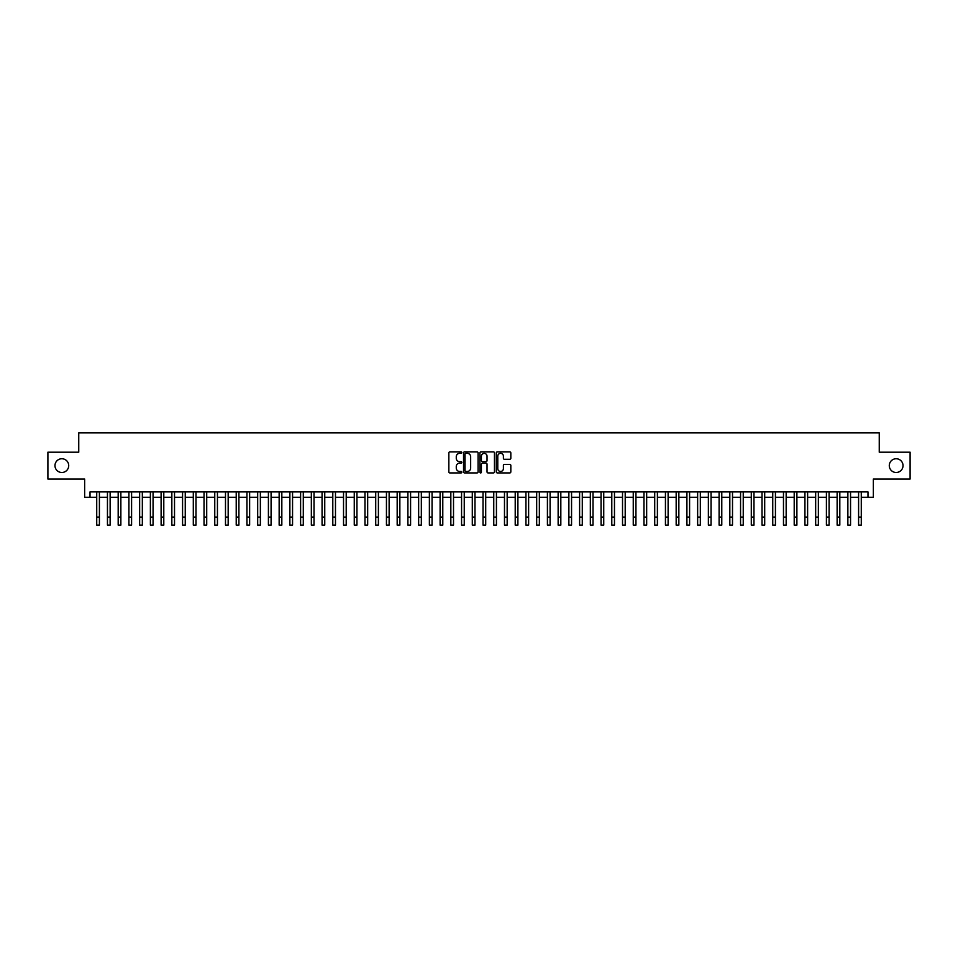 <?xml version="1.0" encoding="UTF-8"?>
<svg xmlns="http://www.w3.org/2000/svg" width="958" height="958" viewBox="0 0 958 958"><rect width="100%" height="100%" fill="white"/><g stroke="black" fill="none" stroke-linecap="round" stroke-linejoin="round"><path stroke-width="1.44" d="M461.828 452.595A0.742 0.742 0 0 0 461.097 451.865L449.901 451.865A1.054 1.054 0 0 0 448.847 452.918L448.847 471.875A1.054 1.054 0 0 0 449.901 472.929L461.097 472.929A0.742 0.742 0 0 0 461.828 472.186A0.742 0.742 0 0 0 461.097 471.456L459.648 471.456A3.365 3.365 0 0 1 456.271 468.079L456.271 466.498A3.365 3.365 0 0 1 459.648 463.133L461.097 463.133A0.742 0.742 0 0 0 461.828 462.391A0.742 0.742 0 0 0 461.097 461.66L459.648 461.66A3.365 3.365 0 0 1 456.271 458.283L456.271 456.703A3.365 3.365 0 0 1 459.648 453.338L461.097 453.338A0.742 0.742 0 0 0 461.828 452.595M889.287 465.612A6.862 6.862 0 0 0 896.149 472.486A6.862 6.862 0 0 0 903.023 465.612A6.862 6.862 0 0 0 896.149 458.75A6.862 6.862 0 0 0 889.287 465.612M54.977 465.612A6.862 6.862 0 0 0 61.851 472.486A6.862 6.862 0 0 0 68.713 465.612A6.862 6.862 0 0 0 61.851 458.75A6.862 6.862 0 0 0 54.977 465.612M509.788 459.289A1.054 1.054 0 0 0 510.83 458.235L510.83 452.918A1.054 1.054 0 0 0 509.788 451.865L497.358 451.865A1.054 1.054 0 0 0 496.304 452.918L496.304 471.875A1.054 1.054 0 0 0 497.358 472.929L509.788 472.929A1.054 1.054 0 0 0 510.83 471.875L510.83 465.444A1.054 1.054 0 0 0 509.788 464.391L504.459 464.391A1.054 1.054 0 0 0 503.405 465.444L503.405 468.63A2.814 2.814 0 0 1 500.591 471.456A2.814 2.814 0 0 1 497.777 468.63L497.777 456.152A2.814 2.814 0 0 1 500.591 453.338A2.814 2.814 0 0 1 503.405 456.152L503.405 458.235A1.054 1.054 0 0 0 504.459 459.289L509.788 459.289M90.016 497.274L90.016 491.909L867.984 491.909L867.984 497.274L873.349 497.274L873.349 479.024L910.1 479.024L910.1 452.2L879.252 452.2L879.252 432.884L78.748 432.884L78.748 452.2L47.9 452.2L47.9 479.024L84.651 479.024L84.651 497.274L96.722 497.274M478.078 452.918A1.054 1.054 0 0 0 477.024 451.865L464.594 451.865A1.054 1.054 0 0 0 463.54 452.918L463.54 471.875A1.054 1.054 0 0 0 464.594 472.929L477.024 472.929A1.054 1.054 0 0 0 478.078 471.875L478.078 452.918M480.976 451.865L493.406 451.865A1.054 1.054 0 0 1 494.46 452.918L494.46 471.875A1.054 1.054 0 0 1 493.406 472.929L488.089 472.929A1.054 1.054 0 0 1 487.035 471.875L487.035 464.187A1.054 1.054 0 0 0 485.981 463.133L482.449 463.133A1.054 1.054 0 0 0 481.395 464.187L481.395 472.186A0.742 0.742 0 0 1 480.665 472.929A0.742 0.742 0 0 1 479.922 472.186L479.922 452.918A1.054 1.054 0 0 1 480.976 451.865M99.404 497.274L107.452 497.274M110.134 497.274L118.181 497.274M120.864 497.274L128.911 497.274M131.593 497.274L139.64 497.274M142.335 497.274L150.382 497.274M153.064 497.274L161.112 497.274M163.794 497.274L171.841 497.274M174.524 497.274L182.571 497.274M185.253 497.274L193.3 497.274M195.983 497.274L204.03 497.274M206.712 497.274L214.76 497.274M217.442 497.274L225.489 497.274M228.172 497.274L236.219 497.274M238.901 497.274L246.948 497.274M249.631 497.274L257.678 497.274M260.36 497.274L268.408 497.274M271.09 497.274L279.149 497.274M281.832 497.274L289.879 497.274M292.561 497.274L300.608 497.274M303.291 497.274L311.338 497.274M314.02 497.274L322.068 497.274M324.75 497.274L332.797 497.274M335.48 497.274L343.527 497.274M346.209 497.274L354.256 497.274M356.939 497.274L364.986 497.274M367.668 497.274L375.716 497.274M378.398 497.274L386.445 497.274M389.128 497.274L397.175 497.274M399.857 497.274L407.904 497.274M410.587 497.274L418.646 497.274M421.328 497.274L429.376 497.274M432.058 497.274L440.105 497.274M442.788 497.274L450.835 497.274M453.517 497.274L461.564 497.274M464.247 497.274L472.294 497.274M474.976 497.274L483.024 497.274M485.706 497.274L493.753 497.274M496.436 497.274L504.483 497.274M507.165 497.274L515.212 497.274M517.895 497.274L525.942 497.274M528.624 497.274L536.672 497.274M539.354 497.274L547.413 497.274M550.096 497.274L558.143 497.274M560.825 497.274L568.872 497.274M571.555 497.274L579.602 497.274M582.284 497.274L590.332 497.274M593.014 497.274L601.061 497.274M603.744 497.274L611.791 497.274M614.473 497.274L622.52 497.274M625.203 497.274L633.25 497.274M635.932 497.274L643.98 497.274M646.662 497.274L654.709 497.274M657.392 497.274L665.439 497.274M668.121 497.274L676.168 497.274M678.851 497.274L686.91 497.274M689.592 497.274L697.64 497.274M700.322 497.274L708.369 497.274M711.052 497.274L719.099 497.274M721.781 497.274L729.828 497.274M732.511 497.274L740.558 497.274M743.24 497.274L751.288 497.274M753.97 497.274L762.017 497.274M764.7 497.274L772.747 497.274M775.429 497.274L783.476 497.274M786.159 497.274L794.206 497.274M796.888 497.274L804.936 497.274M807.618 497.274L815.665 497.274M818.36 497.274L826.407 497.274M829.089 497.274L837.136 497.274M839.819 497.274L847.866 497.274M850.548 497.274L858.596 497.274M861.278 497.274L867.984 497.274M465.756 453.338A0.742 0.742 0 0 0 465.013 454.068L465.013 470.713A0.742 0.742 0 0 0 465.756 471.456L467.276 471.456A3.365 3.365 0 0 0 470.653 468.079L470.653 456.703A3.365 3.365 0 0 0 467.276 453.338L465.756 453.338M487.035 456.212A2.814 2.814 0 0 0 484.209 453.385A2.814 2.814 0 0 0 481.395 456.212L481.395 460.606A1.054 1.054 0 0 0 482.449 461.66L485.981 461.66A1.054 1.054 0 0 0 487.035 460.606L487.035 456.212M96.722 517.069L99.404 517.069L99.404 525.116L96.722 525.116L96.722 491.909M99.404 517.069L99.404 491.909M107.452 525.116L110.134 525.116L107.452 525.116L107.452 491.909M110.134 525.116L110.134 491.909M118.181 525.116L120.864 525.116L118.181 525.116L118.181 491.909M120.864 525.116L120.864 491.909M128.911 525.116L131.593 525.116L128.911 525.116L128.911 491.909M131.593 525.116L131.593 491.909M139.64 525.116L142.335 525.116L139.64 525.116L139.64 491.909M142.335 525.116L142.335 491.909M150.382 525.116L153.064 525.116L150.382 525.116L150.382 491.909M153.064 525.116L153.064 491.909M161.112 525.116L163.794 525.116L161.112 525.116L161.112 491.909M163.794 525.116L163.794 491.909M171.841 525.116L174.524 525.116L171.841 525.116L171.841 491.909M174.524 525.116L174.524 491.909M182.571 525.116L185.253 525.116L182.571 525.116L182.571 491.909M185.253 525.116L185.253 491.909M193.3 525.116L195.983 525.116L193.3 525.116L193.3 491.909M195.983 525.116L195.983 491.909M204.03 525.116L206.712 525.116L204.03 525.116L204.03 491.909M206.712 525.116L206.712 491.909M214.76 525.116L217.442 525.116L214.76 525.116L214.76 491.909M217.442 525.116L217.442 491.909M225.489 525.116L228.172 525.116L225.489 525.116L225.489 491.909M228.172 525.116L228.172 491.909M236.219 525.116L238.901 525.116L236.219 525.116L236.219 491.909M238.901 525.116L238.901 491.909M246.948 525.116L249.631 525.116L246.948 525.116L246.948 491.909M249.631 525.116L249.631 491.909M257.678 525.116L260.36 525.116L257.678 525.116L257.678 491.909M260.36 525.116L260.36 491.909M268.408 525.116L271.09 525.116L268.408 525.116L268.408 491.909M271.09 525.116L271.09 491.909M279.149 525.116L281.832 525.116L279.149 525.116L279.149 491.909M281.832 525.116L281.832 491.909M289.879 525.116L292.561 525.116L289.879 525.116L289.879 491.909M292.561 525.116L292.561 491.909M300.608 525.116L303.291 525.116L300.608 525.116L300.608 491.909M303.291 525.116L303.291 491.909M311.338 525.116L314.02 525.116L311.338 525.116L311.338 491.909M314.02 525.116L314.02 491.909M322.068 525.116L324.75 525.116L322.068 525.116L322.068 491.909M324.75 525.116L324.75 491.909M332.797 525.116L335.48 525.116L332.797 525.116L332.797 491.909M335.48 525.116L335.48 491.909M343.527 525.116L346.209 525.116L343.527 525.116L343.527 491.909M346.209 525.116L346.209 491.909M354.256 525.116L356.939 525.116L354.256 525.116L354.256 491.909M356.939 525.116L356.939 491.909M364.986 525.116L367.668 525.116L364.986 525.116L364.986 491.909M367.668 525.116L367.668 491.909M375.716 525.116L378.398 525.116L375.716 525.116L375.716 491.909M378.398 525.116L378.398 491.909M386.445 525.116L389.128 525.116L386.445 525.116L386.445 491.909M389.128 525.116L389.128 491.909M397.175 525.116L399.857 525.116L397.175 525.116L397.175 491.909M399.857 525.116L399.857 491.909M407.904 525.116L410.587 525.116L407.904 525.116L407.904 491.909M410.587 525.116L410.587 491.909M418.646 525.116L421.328 525.116L418.646 525.116L418.646 491.909M421.328 525.116L421.328 491.909M429.376 525.116L432.058 525.116L429.376 525.116L429.376 491.909M432.058 525.116L432.058 491.909M440.105 525.116L442.788 525.116L440.105 525.116L440.105 491.909M442.788 525.116L442.788 491.909M450.835 525.116L453.517 525.116L450.835 525.116L450.835 491.909M453.517 525.116L453.517 491.909M461.564 525.116L464.247 525.116L461.564 525.116L461.564 491.909M464.247 525.116L464.247 491.909M472.294 525.116L474.976 525.116L472.294 525.116L472.294 491.909M474.976 525.116L474.976 491.909M483.024 525.116L485.706 525.116L483.024 525.116L483.024 491.909M485.706 525.116L485.706 491.909M493.753 525.116L496.436 525.116L493.753 525.116L493.753 491.909M496.436 525.116L496.436 491.909M504.483 525.116L507.165 525.116L504.483 525.116L504.483 491.909M507.165 525.116L507.165 491.909M515.212 525.116L517.895 525.116L515.212 525.116L515.212 491.909M517.895 525.116L517.895 491.909M525.942 525.116L528.624 525.116L525.942 525.116L525.942 491.909M528.624 525.116L528.624 491.909M536.672 525.116L539.354 525.116L536.672 525.116L536.672 491.909M539.354 525.116L539.354 491.909M547.413 525.116L550.096 525.116L547.413 525.116L547.413 491.909M550.096 525.116L550.096 491.909M558.143 525.116L560.825 525.116L558.143 525.116L558.143 491.909M560.825 525.116L560.825 491.909M568.872 525.116L571.555 525.116L568.872 525.116L568.872 491.909M571.555 525.116L571.555 491.909M579.602 525.116L582.284 525.116L579.602 525.116L579.602 491.909M582.284 525.116L582.284 491.909M590.332 525.116L593.014 525.116L590.332 525.116L590.332 491.909M593.014 525.116L593.014 491.909M601.061 525.116L603.744 525.116L601.061 525.116L601.061 491.909M603.744 525.116L603.744 491.909M611.791 525.116L614.473 525.116L611.791 525.116L611.791 491.909M614.473 525.116L614.473 491.909M622.52 525.116L625.203 525.116L622.52 525.116L622.52 491.909M625.203 525.116L625.203 491.909M633.25 525.116L635.932 525.116L633.25 525.116L633.25 491.909M635.932 525.116L635.932 491.909M643.98 525.116L646.662 525.116L643.98 525.116L643.98 491.909M646.662 525.116L646.662 491.909M654.709 525.116L657.392 525.116L654.709 525.116L654.709 491.909M657.392 525.116L657.392 491.909M665.439 525.116L668.121 525.116L665.439 525.116L665.439 491.909M668.121 525.116L668.121 491.909M676.168 525.116L678.851 525.116L676.168 525.116L676.168 491.909M678.851 525.116L678.851 491.909M686.91 525.116L689.592 525.116L686.91 525.116L686.91 491.909M689.592 525.116L689.592 491.909M697.64 525.116L700.322 525.116L697.64 525.116L697.64 491.909M700.322 525.116L700.322 491.909M708.369 525.116L711.052 525.116L708.369 525.116L708.369 491.909M711.052 525.116L711.052 491.909M719.099 525.116L721.781 525.116L719.099 525.116L719.099 491.909M721.781 525.116L721.781 491.909M729.828 525.116L732.511 525.116L729.828 525.116L729.828 491.909M732.511 525.116L732.511 491.909M740.558 525.116L743.24 525.116L740.558 525.116L740.558 491.909M743.24 525.116L743.24 491.909M751.288 525.116L753.97 525.116L751.288 525.116L751.288 491.909M753.97 525.116L753.97 491.909M762.017 525.116L764.7 525.116L762.017 525.116L762.017 491.909M764.7 525.116L764.7 491.909M772.747 525.116L775.429 525.116L772.747 525.116L772.747 491.909M775.429 525.116L775.429 491.909M783.476 525.116L786.159 525.116L783.476 525.116L783.476 491.909M786.159 525.116L786.159 491.909M794.206 525.116L796.888 525.116L794.206 525.116L794.206 491.909M796.888 525.116L796.888 491.909M804.936 525.116L807.618 525.116L804.936 525.116L804.936 491.909M807.618 525.116L807.618 491.909M815.665 525.116L818.36 525.116L815.665 525.116L815.665 491.909M818.36 525.116L818.36 491.909M826.407 525.116L829.089 525.116L826.407 525.116L826.407 491.909M829.089 525.116L829.089 491.909M837.136 525.116L839.819 525.116L837.136 525.116L837.136 491.909M839.819 525.116L839.819 491.909M847.866 525.116L850.548 525.116L847.866 525.116L847.866 491.909M850.548 525.116L850.548 491.909M858.596 525.116L861.278 525.116L858.596 525.116L858.596 491.909M861.278 525.116L861.278 491.909M107.452 517.069L110.134 517.069M118.181 517.069L120.864 517.069M128.911 517.069L131.593 517.069M139.64 517.069L142.335 517.069M150.382 517.069L153.064 517.069M161.112 517.069L163.794 517.069M171.841 517.069L174.524 517.069M182.571 517.069L185.253 517.069M193.3 517.069L195.983 517.069M204.03 517.069L206.712 517.069M214.76 517.069L217.442 517.069M225.489 517.069L228.172 517.069M236.219 517.069L238.901 517.069M246.948 517.069L249.631 517.069M257.678 517.069L260.36 517.069M268.408 517.069L271.09 517.069M279.149 517.069L281.832 517.069M289.879 517.069L292.561 517.069M300.608 517.069L303.291 517.069M311.338 517.069L314.02 517.069M322.068 517.069L324.75 517.069M332.797 517.069L335.48 517.069M343.527 517.069L346.209 517.069M354.256 517.069L356.939 517.069M364.986 517.069L367.668 517.069M375.716 517.069L378.398 517.069M386.445 517.069L389.128 517.069M397.175 517.069L399.857 517.069M407.904 517.069L410.587 517.069M418.646 517.069L421.328 517.069M429.376 517.069L432.058 517.069M440.105 517.069L442.788 517.069M450.835 517.069L453.517 517.069M461.564 517.069L464.247 517.069M472.294 517.069L474.976 517.069M483.024 517.069L485.706 517.069M493.753 517.069L496.436 517.069M504.483 517.069L507.165 517.069M515.212 517.069L517.895 517.069M525.942 517.069L528.624 517.069M536.672 517.069L539.354 517.069M547.413 517.069L550.096 517.069M558.143 517.069L560.825 517.069M568.872 517.069L571.555 517.069M579.602 517.069L582.284 517.069M590.332 517.069L593.014 517.069M601.061 517.069L603.744 517.069M611.791 517.069L614.473 517.069M622.52 517.069L625.203 517.069M633.25 517.069L635.932 517.069M643.98 517.069L646.662 517.069M654.709 517.069L657.392 517.069M665.439 517.069L668.121 517.069M676.168 517.069L678.851 517.069M686.91 517.069L689.592 517.069M697.64 517.069L700.322 517.069M708.369 517.069L711.052 517.069M719.099 517.069L721.781 517.069M729.828 517.069L732.511 517.069M740.558 517.069L743.24 517.069M751.288 517.069L753.97 517.069M762.017 517.069L764.7 517.069M772.747 517.069L775.429 517.069M783.476 517.069L786.159 517.069M794.206 517.069L796.888 517.069M804.936 517.069L807.618 517.069M815.665 517.069L818.36 517.069M826.407 517.069L829.089 517.069M837.136 517.069L839.819 517.069M847.866 517.069L850.548 517.069M858.596 517.069L861.278 517.069"/></g></svg>
